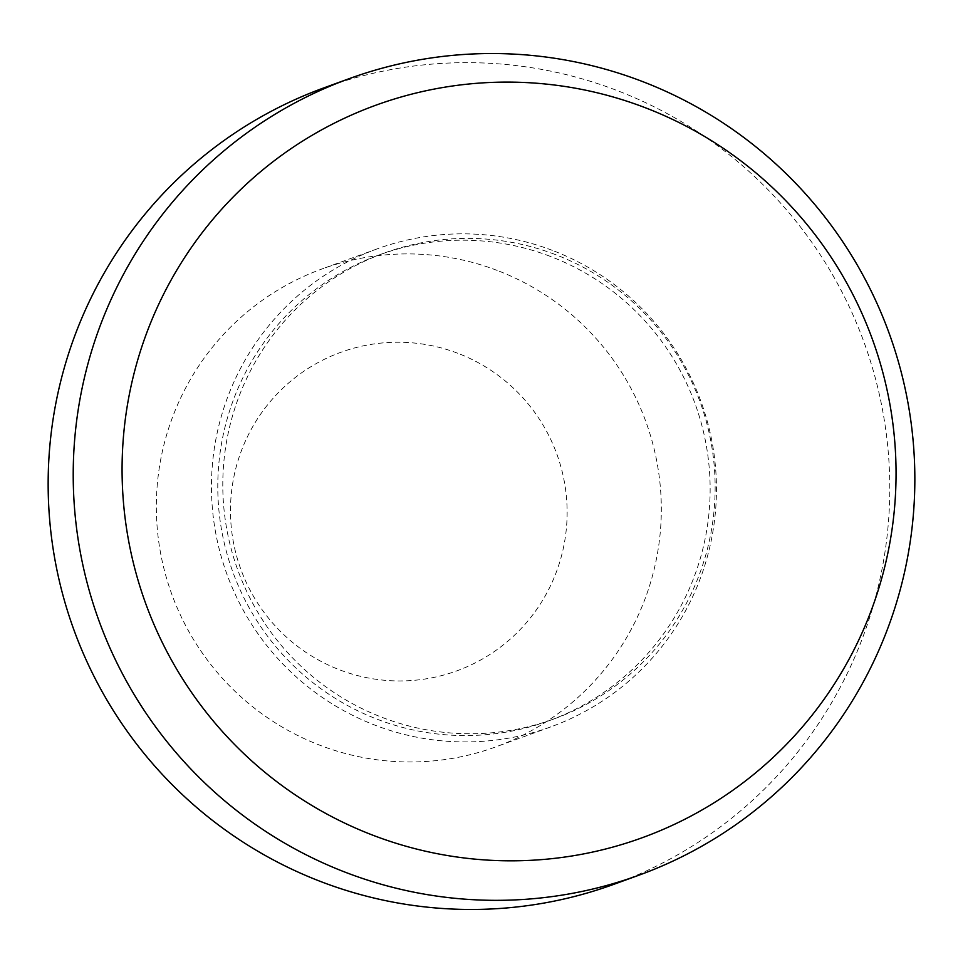 <?xml version="1.0" encoding="UTF-8"?>
<svg xmlns="http://www.w3.org/2000/svg" width="963" height="963" viewBox="0 0 963 963"><rect width="100%" height="100%" fill="white"/><g stroke="black" fill="none" stroke-linecap="round" stroke-linejoin="round"><path stroke-width="0.72" stroke-dasharray="4.82 3.61" d="M613.888 884.311A423.792 420.422 70 0 0 889.788 489.469A423.792 420.422 70 0 0 616.2 90.185A423.792 420.422 70 0 0 324.05 87.814M550.09 256.29A247.924 245.95 70 0 0 379.181 254.906A247.924 245.95 70 0 0 217.782 485.894A247.924 245.95 70 0 0 377.833 719.469A247.924 245.95 70 0 0 548.741 720.854A247.924 245.95 70 0 0 710.14 489.878A247.924 245.95 70 0 0 550.09 256.29M555.097 254.473A247.924 245.95 70 0 0 384.189 253.088A247.924 245.95 70 0 0 222.79 484.064A247.924 245.95 70 0 0 382.841 717.652A247.924 245.95 70 0 0 553.749 719.036A247.924 245.95 70 0 0 715.148 488.048A247.924 245.95 70 0 0 555.097 254.473M497.161 270.422A254.28 252.258 70 0 0 321.871 269.002A254.28 252.258 70 0 0 156.331 505.9A254.28 252.258 70 0 0 320.486 745.47A254.28 252.258 70 0 0 495.776 746.891A254.28 252.258 70 0 0 661.316 509.993A254.28 252.258 70 0 0 497.161 270.422M552.293 250.356A254.28 252.258 70 0 0 377.002 248.936A254.28 252.258 70 0 0 211.463 485.834A254.28 252.258 70 0 0 375.618 725.416A254.28 252.258 70 0 0 550.908 726.836A254.28 252.258 70 0 0 716.448 489.926A254.28 252.258 70 0 0 552.293 250.356M457.69 353.24A169.524 168.176 70 0 0 241.111 451.527A169.524 168.176 70 0 0 339.915 669.947A169.524 168.176 70 0 0 556.494 571.661A169.524 168.176 70 0 0 457.69 353.24M384.189 253.088L379.181 254.906M377.002 248.936L321.871 269.002M550.908 726.836L495.776 746.891M553.749 719.036L548.741 720.854"/><path stroke-width="1.44" d="M641.262 81.061A423.792 420.422 70 0 0 349.112 78.689A423.792 420.422 70 0 0 73.212 473.531A423.792 420.422 70 0 0 346.8 872.815A423.792 420.422 70 0 0 638.951 875.186A423.792 420.422 70 0 0 914.85 480.344A423.792 420.422 70 0 0 641.262 81.061M644.464 107.411A389.726 386.632 70 0 0 146.532 333.379A389.726 386.632 70 0 0 373.68 835.523A389.726 386.632 70 0 0 871.599 609.555A389.726 386.632 70 0 0 644.464 107.411M349.112 78.689L324.05 87.814A423.792 420.422 70 0 0 48.15 482.656A423.792 420.422 70 0 0 321.738 881.939A423.792 420.422 70 0 0 613.888 884.311L638.951 875.186"/></g></svg>
